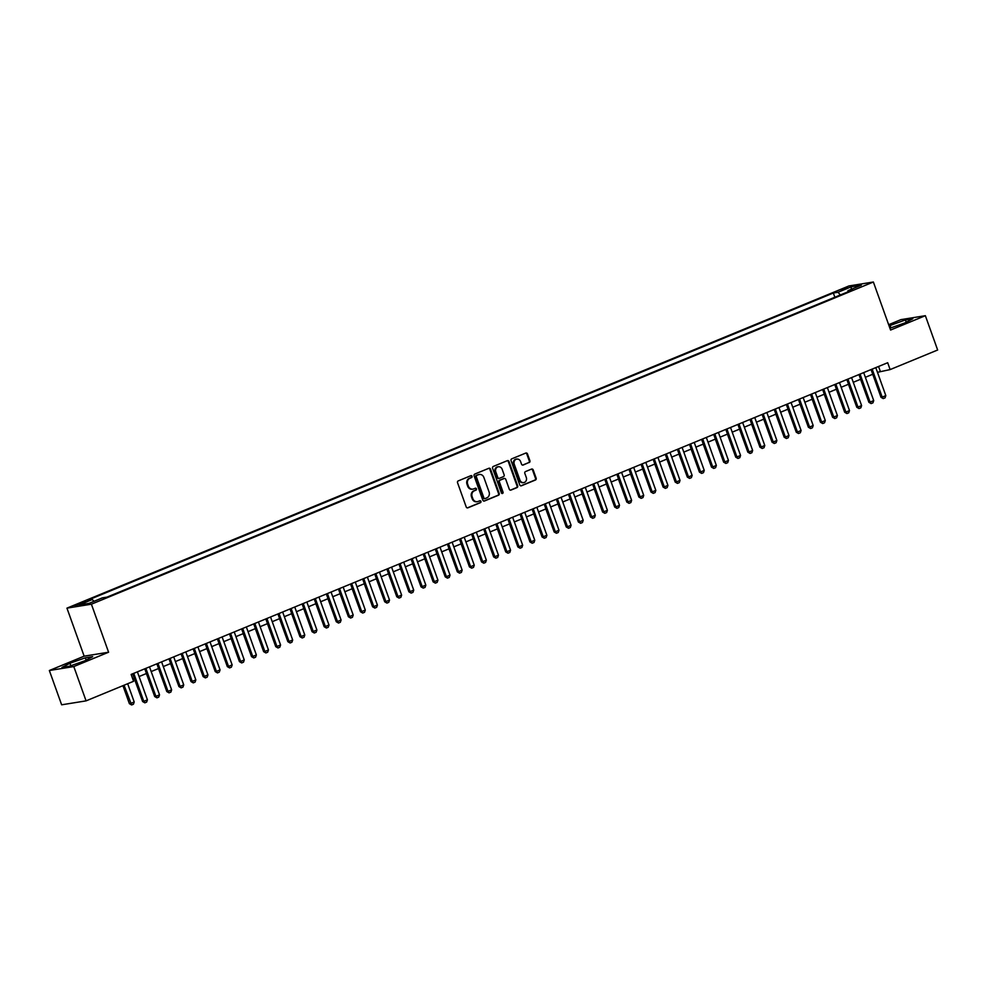 <?xml version="1.0" encoding="UTF-8"?>
<svg xmlns="http://www.w3.org/2000/svg" width="987" height="987" viewBox="0 0 987 987"><rect width="100%" height="100%" fill="white"/><g stroke="black" fill="none" stroke-linecap="round" stroke-linejoin="round"><path stroke-width="1.48" d="M472.045 476.289A1.012 0.901 80.8 0 0 470.873 475.685L458.252 480.891A1.431 1.283 80.8 0 0 457.549 482.729L466.222 506.973A1.431 1.283 80.8 0 0 467.9 507.824L480.521 502.63A1.012 0.901 80.8 0 0 479.842 500.742L478.214 501.421A4.602 4.084 80.8 0 1 472.859 498.669L472.144 496.646A4.602 4.084 80.8 0 1 474.402 490.773L476.03 490.107A1.012 0.901 80.8 0 0 475.364 488.22L473.723 488.886A4.602 4.084 80.8 0 1 468.381 486.147L467.653 484.123A4.602 4.084 80.8 0 1 469.911 478.251L471.552 477.572A1.012 0.901 80.8 0 0 472.045 476.289M472.576 489.157A4.602 4.084 80.8 0 1 467.715 486.258L466.999 484.235A4.602 4.084 80.8 0 1 469.257 478.35L470.885 477.683A1.012 0.901 80.8 0 0 470.7 475.759M467.307 507.91L479.855 502.728A1.012 0.901 80.8 0 0 479.682 500.816M477.066 501.68A4.602 4.084 80.8 0 1 472.205 498.78L471.478 496.757A4.602 4.084 80.8 0 1 473.735 490.884L475.376 490.206A1.012 0.901 80.8 0 0 475.191 488.281M840.899 289.685L847.414 287.76L840.899 289.685M529.192 462.558A1.431 1.283 80.8 0 0 529.908 460.719L527.465 453.921A1.431 1.283 80.8 0 0 525.8 453.058L511.772 458.832A1.431 1.283 80.8 0 0 511.069 460.67L519.754 484.913A1.431 1.283 80.8 0 0 521.42 485.777L535.447 480.003A1.431 1.283 80.8 0 0 536.151 478.164L533.202 469.948A1.431 1.283 80.8 0 0 531.537 469.084L525.54 471.564A1.431 1.283 80.8 0 0 524.825 473.402L526.293 477.474A3.849 3.417 80.8 0 1 519.927 480.089L514.215 464.124A3.849 3.417 80.8 0 1 520.568 461.509L521.531 464.174A1.431 1.283 80.8 0 0 523.196 465.025L528.538 462.669A1.431 1.283 80.8 0 0 529.242 460.83L526.811 454.02A1.431 1.283 80.8 0 0 525.726 453.095M890.57 330.04L925.362 315.692L937.65 350.003L890.138 369.582L887.683 362.722L131.135 674.429L133.59 681.289L86.079 700.869L73.791 666.558L108.595 652.222L91.396 604.192L873.372 282.011L890.57 330.04M490.514 469.146A1.431 1.283 80.8 0 0 488.849 468.282L474.821 474.056A1.431 1.283 80.8 0 0 474.118 475.894L482.803 500.138A1.431 1.283 80.8 0 0 484.469 501.001L498.484 495.227A1.431 1.283 80.8 0 0 499.2 493.389L490.514 469.146L489.848 469.244A1.431 1.283 80.8 0 0 488.775 468.319M493.303 466.444L507.318 460.67A1.431 1.283 80.8 0 1 508.996 461.534L517.669 485.777A1.431 1.283 80.8 0 1 516.966 487.615L510.97 490.083A1.431 1.283 80.8 0 1 509.292 489.231L505.776 479.398A1.431 1.283 80.8 0 0 504.098 478.535L500.125 480.175A1.431 1.283 80.8 0 0 499.422 482.014L503.086 492.254A1.012 0.901 80.8 0 1 501.421 492.932L492.599 468.282A1.431 1.283 80.8 0 1 493.303 466.444M81.119 603.76L86.005 601.465L74.802 605.623L81.119 603.76M91.396 604.192L66.956 608.14L848.931 285.959L873.372 282.011M834.854 297.235L833.349 293.016L87.695 600.244L92.309 599.491L93.975 601.33M833.349 293.016L837.975 292.275L851.287 286.785L861.33 285.169L848.006 290.659L852.632 289.907L106.978 597.123L102.352 597.875L89.04 603.365L78.997 604.982L92.309 599.491M108.595 652.222L84.154 656.17L49.35 670.506L73.791 666.558M49.35 670.506L61.638 704.804L86.079 700.869M925.362 315.692L900.921 319.64L888.658 324.698M84.154 656.17L66.956 608.14M877.468 372.309L890.138 369.582M132.813 679.13L134.355 678.488M139.081 676.539L146.458 673.504M151.184 671.555L158.562 668.52M163.287 666.57L170.665 663.523M175.39 661.586L182.768 658.539M187.493 656.589L194.871 653.554M199.608 651.605L206.974 648.57M211.711 646.621L219.089 643.573M223.815 641.636L231.192 638.589M235.918 636.64L243.295 633.605M248.021 631.655L255.399 628.62M260.124 626.671L267.502 623.624M272.227 621.687L279.605 618.639M284.33 616.69L291.708 613.655M296.445 611.706L303.823 608.671M308.549 606.721L315.926 603.674M320.652 601.737L328.029 598.69M332.755 596.74L340.133 593.705M344.858 591.756L352.236 588.721M356.961 586.771L364.339 583.736M369.064 581.787L376.442 578.74M381.179 576.79L388.557 573.755M393.282 571.806L400.66 568.771M405.386 566.822L412.763 563.787M417.489 561.837L424.866 558.79M429.592 556.841L436.97 553.806M441.695 551.856L449.073 548.821M453.798 546.872L461.176 543.837M465.913 541.888L473.291 538.84M478.016 536.891L485.394 533.856M490.12 531.907L497.497 528.872M502.223 526.922L509.6 523.887M514.326 521.938L521.704 518.891M526.429 516.941L533.807 513.906M538.532 511.957L545.91 508.922M550.647 506.973L558.025 503.938M562.75 501.988L570.128 498.941M574.853 496.992L582.231 493.956M586.957 492.007L594.334 488.972M599.06 487.023L606.437 483.988M611.163 482.038L618.541 478.991M623.266 477.054L630.644 474.007M635.381 472.057L642.759 469.022M647.484 467.073L654.862 464.038M659.587 462.089L666.965 459.041M671.691 457.104L679.068 454.057M683.794 452.108L691.171 449.073M695.897 447.123L703.275 444.088M708 442.139L715.378 439.092M720.115 437.155L727.493 434.107M732.218 432.158L739.596 429.123M744.321 427.174L751.699 424.139M756.424 422.189L763.802 419.142M768.528 417.205L775.905 414.158M780.631 412.208L788.008 409.173M792.734 407.224L800.112 404.189M804.849 402.24L812.227 399.204M816.952 397.255L824.33 394.208M829.055 392.258L836.433 389.223M841.158 387.274L848.536 384.239M853.261 382.29L860.639 379.255M865.365 377.305L872.742 374.258M878.553 366.485L880.231 371.174M848.006 290.659L847.87 291.868M840.406 294.953L837.975 292.275M851.287 286.785L851.201 289.339M84.672 660.858L92.667 656.639L85.314 657.836L69.941 663.239L61.947 667.459L69.312 666.262L84.672 660.858M889.904 328.202L904.771 322.971L912.765 318.752L905.412 319.936L889.065 325.858M70.842 665.731L69.941 663.239M86.116 660.093L85.314 657.836M906.226 322.206L905.412 319.936M890.94 327.832L890.052 325.34M483.877 501.075L497.83 495.326A1.431 1.283 80.8 0 0 498.534 493.488L489.848 469.244M476.807 475.413A1.012 0.901 80.8 0 0 476.314 476.696L483.926 497.979A1.012 0.901 80.8 0 0 485.098 498.571L486.825 497.867A4.602 4.084 80.8 0 0 489.083 491.995L483.877 477.437A4.602 4.084 80.8 0 0 478.535 474.698L476.141 475.512A1.012 0.901 80.8 0 0 475.648 476.795L476.314 476.696M484.74 498.632L484.444 498.682A1.012 0.901 80.8 0 1 483.272 498.077L475.648 476.795M479.016 474.537A4.602 4.084 80.8 0 0 477.868 474.809L478.535 474.698M476.141 475.512L477.868 474.809M510.378 490.157L516.3 487.714A1.431 1.283 80.8 0 0 517.015 485.875L508.33 461.632A1.431 1.283 80.8 0 0 507.244 460.707M503.962 478.559A1.431 1.283 80.8 0 0 503.444 478.646L499.459 480.287A1.431 1.283 80.8 0 0 498.756 482.125L502.42 492.353L503.086 492.254M502.075 493.562A1.012 0.901 80.8 0 0 502.42 492.353M502.124 469.195A3.849 3.417 80.8 0 0 495.77 471.811L497.781 477.437A1.431 1.283 80.8 0 0 499.447 478.288L503.432 476.647A1.431 1.283 80.8 0 0 504.135 474.809L502.124 469.195M498.003 466.777A3.849 3.417 80.8 0 0 495.104 471.922L495.77 471.811M498.793 478.399A1.431 1.283 80.8 0 1 497.115 477.535L495.104 471.922M522.604 465.099L528.538 462.669M516.46 459.103A3.849 3.417 80.8 0 0 513.561 464.235L514.215 464.124M523.394 482.606A3.849 3.417 80.8 0 1 519.273 480.2L513.561 464.235M520.84 485.851L534.781 480.101A1.431 1.283 80.8 0 0 535.485 478.263L532.548 470.046A1.431 1.283 80.8 0 0 531.462 469.121M122.943 685.669L129.383 703.657L130.58 703.472L134.207 701.967L127.668 683.72M134.207 701.967L133.442 704.212L131.629 704.965L129.383 703.657M124.041 685.225L131.629 704.965M137.39 671.839L147.421 699.845L146.656 702.078L144.842 702.83L143.794 701.338L142.597 701.523L132.665 673.788M147.421 699.845L143.794 701.338L133.763 673.344M144.842 702.83L142.597 701.523M134.281 678.525L141.573 698.66M146.384 673.529L153.676 693.676M158.488 668.544L165.779 688.692M170.591 663.56L177.882 683.695M149.506 666.854L159.524 694.848L158.759 697.093L156.945 697.834L155.897 696.353L154.7 696.538L144.768 668.804M159.524 694.848L155.897 696.353L145.866 668.359M156.945 697.834L154.7 696.538M161.609 661.87L171.627 689.864L170.862 692.097L169.048 692.849L168 691.356L166.803 691.554L156.884 663.819M171.627 689.864L168 691.356L157.969 663.363M169.048 692.849L166.803 691.554M173.712 656.886L183.73 684.879L182.965 687.112L181.152 687.865L180.103 686.372L178.918 686.57L168.987 658.835M183.73 684.879L180.103 686.372L170.085 658.378M181.152 687.865L178.918 686.57M185.815 651.901L195.833 679.895L195.068 682.128L193.255 682.881L192.206 681.388L191.022 681.573L181.09 653.838M195.833 679.895L192.206 681.388L182.188 653.394M193.255 682.881L191.022 681.573M182.694 658.576L189.997 678.711M197.918 646.904L207.949 674.898L207.184 677.144L205.358 677.884L204.309 676.403L203.125 676.588L193.193 648.854M207.949 674.898L204.309 676.403L194.291 648.41M205.358 677.884L203.125 676.588M194.797 653.579L202.101 673.726M210.021 641.92L220.052 669.914L219.287 672.147L217.473 672.9L216.412 671.407L215.228 671.604L205.296 643.869M220.052 669.914L216.412 671.407L206.394 643.413M217.473 672.9L215.228 671.604M206.9 648.595L214.204 668.742M222.124 636.936L232.155 664.93L231.39 667.163L229.576 667.915L228.528 666.422L227.331 666.62L217.399 638.885M232.155 664.93L228.528 666.422L218.497 638.429M229.576 667.915L227.331 666.62M219.015 643.61L226.307 663.745M234.24 631.951L244.258 659.945L243.493 662.178L241.679 662.931L240.631 661.438L239.434 661.623L229.502 633.888M244.258 659.945L240.631 661.438L230.6 633.444M241.679 662.931L239.434 661.623M231.118 638.626L238.41 658.761M246.343 626.955L256.361 654.949L255.596 657.194L253.782 657.934L252.734 656.454L251.537 656.639L241.618 628.904M256.361 654.949L252.734 656.454L242.703 628.46M253.782 657.934L251.537 656.639M243.221 633.629L250.513 653.776M258.446 621.97L268.464 649.964L267.699 652.21L265.885 652.95L264.837 651.457L263.652 651.654L253.721 623.92M268.464 649.964L264.837 651.457L254.819 623.463M265.885 652.95L263.652 651.654M255.325 628.645L262.616 648.792M270.549 616.986L280.567 644.98L279.802 647.213L277.989 647.966L276.94 646.473L275.755 646.67L265.824 618.935M280.567 644.98L276.94 646.473L266.922 618.479M277.989 647.966L275.755 646.67M267.428 623.661L274.731 643.795M282.652 612.002L292.683 639.995L291.918 642.229L290.092 642.981L289.043 641.488L287.859 641.673L277.927 613.939M292.683 639.995L289.043 641.488L279.025 613.495M290.092 642.981L287.859 641.673M279.531 618.676L286.835 638.811M291.634 613.68L298.938 633.827M303.749 608.695L311.041 628.842M315.852 603.711L323.144 623.846M327.955 598.727L335.247 618.861M340.059 593.73L347.35 613.877M352.162 588.745L359.465 608.893M364.265 583.761L371.568 603.896M376.368 578.777L383.672 598.912M388.483 573.792L395.775 593.927M400.586 568.796L407.878 588.943M412.689 563.811L419.981 583.946M424.792 558.827L432.084 578.962M436.896 553.843L444.199 573.978M448.999 548.846L456.302 568.993M461.102 543.862L468.406 563.996M473.217 538.877L480.509 559.012M485.32 533.893L492.612 554.028M497.423 528.896L504.715 549.043M509.526 523.912L516.818 544.047M521.63 518.928L528.933 539.062M533.733 513.943L541.036 534.078M545.836 508.947L553.139 529.094M557.951 503.962L565.243 524.109M570.054 498.978L577.346 519.113M582.157 493.993L589.449 514.128M594.26 488.997L601.552 509.144M606.363 484.012L613.667 504.16M618.467 479.028L625.77 499.163M630.57 474.044L637.873 494.179M642.685 469.047L649.977 489.194M654.788 464.063L662.08 484.21M666.891 459.078L674.183 479.213M678.994 454.094L686.286 474.229M691.097 449.097L698.389 469.244M703.2 444.113L710.504 464.26M715.304 439.129L722.607 459.263M294.755 607.005L304.786 634.999L304.021 637.244L302.207 637.984L301.146 636.504L299.962 636.689L290.03 608.954M304.786 634.999L301.146 636.504L291.128 608.51M302.207 637.984L299.962 636.689M306.858 602.021L316.889 630.014L316.124 632.26L314.31 633L313.261 631.507L312.065 631.705L302.133 603.97M316.889 630.014L313.261 631.507L303.231 603.513M314.31 633L312.065 631.705M318.974 597.036L328.992 625.03L328.227 627.263L326.413 628.016L325.365 626.523L324.168 626.72L314.236 598.986M328.992 625.03L325.365 626.523L315.334 598.529M326.413 628.016L324.168 626.72M331.077 592.052L341.095 620.046L340.33 622.279L338.516 623.031L337.468 621.539L336.271 621.724L326.352 593.989M341.095 620.046L337.468 621.539L327.437 593.545M338.516 623.031L336.271 621.724M343.18 587.055L353.198 615.049L352.433 617.294L350.619 618.035L349.571 616.554L348.386 616.739L338.455 589.005M353.198 615.049L349.571 616.554L339.553 588.56M350.619 618.035L348.386 616.739M355.283 582.071L365.301 610.065L364.536 612.31L362.722 613.05L361.674 611.558L360.489 611.755L350.558 584.02M365.301 610.065L361.674 611.558L351.656 583.564M362.722 613.05L360.489 611.755M367.386 577.087L377.416 605.08L376.652 607.313L374.826 608.066L373.777 606.573L372.592 606.771L362.661 579.036M377.416 605.08L373.777 606.573L363.759 578.579M374.826 608.066L372.592 606.771M379.489 572.102L389.52 600.096L388.755 602.329L386.941 603.082L385.88 601.589L384.696 601.786L374.764 574.039M389.52 600.096L385.88 601.589L375.862 573.595M386.941 603.082L384.696 601.786M391.592 567.106L401.623 595.099L400.858 597.345L399.044 598.085L397.995 596.604L396.799 596.79L386.867 569.055M401.623 595.099L397.995 596.604L387.965 568.611M399.044 598.085L396.799 596.79M403.708 562.121L413.726 590.115L412.961 592.36L411.147 593.101L410.098 591.608L408.902 591.805L398.97 564.07M413.726 590.115L410.098 591.608L400.068 563.614M411.147 593.101L408.902 591.805M415.811 557.137L425.829 585.131L425.064 587.364L423.25 588.116L422.202 586.623L421.005 586.821L411.085 559.086M425.829 585.131L422.202 586.623L412.171 558.63M423.25 588.116L421.005 586.821M427.914 552.152L437.932 580.146L437.167 582.379L435.353 583.132L434.305 581.639L433.12 581.837L423.189 554.102M437.932 580.146L434.305 581.639L424.287 553.645M435.353 583.132L433.12 581.837M440.017 547.156L450.035 575.15L449.27 577.395L447.456 578.135L446.408 576.655L445.223 576.84L435.292 549.105M450.035 575.15L446.408 576.655L436.39 548.661M447.456 578.135L445.223 576.84M452.12 542.171L462.15 570.165L461.385 572.411L459.56 573.151L458.511 571.658L457.326 571.855L447.395 544.121M462.15 570.165L458.511 571.658L448.493 543.664M459.56 573.151L457.326 571.855M464.223 537.187L474.253 565.181L473.489 567.414L471.675 568.167L470.614 566.674L469.43 566.871L459.498 539.136M474.253 565.181L470.614 566.674L460.596 538.68M471.675 568.167L469.43 566.871M476.326 532.203L486.357 560.197L485.592 562.43L483.778 563.182L482.729 561.689L481.533 561.887L471.601 534.152M486.357 560.197L482.729 561.689L472.699 533.696M483.778 563.182L481.533 561.887M488.442 527.206L498.46 555.2L497.695 557.445L495.881 558.198L494.832 556.705L493.636 556.89L483.704 529.155M498.46 555.2L494.832 556.705L484.802 528.711M495.881 558.198L493.636 556.89M500.545 522.222L510.563 550.215L509.798 552.461L507.984 553.201L506.936 551.721L505.739 551.906L495.819 524.171M510.563 550.215L506.936 551.721L496.905 523.715M507.984 553.201L505.739 551.906M512.648 517.237L522.666 545.231L521.901 547.464L520.087 548.217L519.039 546.724L517.854 546.921L507.923 519.187M522.666 545.231L519.039 546.724L509.021 518.73M520.087 548.217L517.854 546.921M524.751 512.253L534.769 540.247L534.004 542.48L532.19 543.232L531.142 541.74L529.957 541.937L520.026 514.202M534.769 540.247L531.142 541.74L521.124 513.746M532.19 543.232L529.957 541.937M536.854 507.256L546.884 535.262L546.119 537.496L544.293 538.248L543.245 536.755L542.06 536.94L532.129 509.206M546.884 535.262L543.245 536.755L533.227 508.761M544.293 538.248L542.06 536.94M548.957 502.272L558.987 530.266L558.223 532.511L556.409 533.251L555.348 531.771L554.163 531.956L544.232 504.221M558.987 530.266L555.348 531.771L545.33 503.765M556.409 533.251L554.163 531.956M561.06 497.288L571.091 525.281L570.326 527.514L568.512 528.267L567.463 526.774L566.267 526.972L556.335 499.237M571.091 525.281L567.463 526.774L557.433 498.78M568.512 528.267L566.267 526.972M573.176 492.303L583.194 520.297L582.429 522.53L580.615 523.283L579.566 521.79L578.37 521.987L568.438 494.253M583.194 520.297L579.566 521.79L569.536 493.796M580.615 523.283L578.37 521.987M585.279 487.307L595.297 515.313L594.532 517.546L592.718 518.298L591.669 516.806L590.473 516.991L580.553 489.256M595.297 515.313L591.669 516.806L581.639 488.812M592.718 518.298L590.473 516.991M597.382 482.322L607.4 510.316L606.635 512.561L604.821 513.302L603.773 511.821L602.588 512.006L592.656 484.272M607.4 510.316L603.773 511.821L593.742 483.827M604.821 513.302L602.588 512.006M609.485 477.338L619.503 505.332L618.738 507.565L616.924 508.317L615.876 506.825L614.691 507.022L604.76 479.287M619.503 505.332L615.876 506.825L605.858 478.831M616.924 508.317L614.691 507.022M621.588 472.354L631.618 500.347L630.853 502.58L629.027 503.333L627.979 501.84L626.794 502.038L616.863 474.303M631.618 500.347L627.979 501.84L617.961 473.846M629.027 503.333L626.794 502.038M633.691 467.369L643.721 495.363L642.956 497.596L641.143 498.349L640.082 496.856L638.897 497.041L628.966 469.306M643.721 495.363L640.082 496.856L630.064 468.862M641.143 498.349L638.897 497.041M645.794 462.372L655.824 490.366L655.06 492.612L653.246 493.352L652.197 491.871L651.001 492.057L641.069 464.322M655.824 490.366L652.197 491.871L642.167 463.878M653.246 493.352L651.001 492.057M657.91 457.388L667.928 485.382L667.163 487.615L665.349 488.368L664.3 486.875L663.104 487.072L653.172 459.337M667.928 485.382L664.3 486.875L654.27 458.881M665.349 488.368L663.104 487.072M670.013 452.404L680.031 480.398L679.266 482.631L677.452 483.383L676.403 481.89L675.207 482.088L665.287 454.353M680.031 480.398L676.403 481.89L666.373 453.897M677.452 483.383L675.207 482.088M682.116 447.419L692.134 475.413L691.369 477.646L689.555 478.399L688.507 476.906L687.322 477.091L677.39 449.356M692.134 475.413L688.507 476.906L678.476 448.912M689.555 478.399L687.322 477.091M694.219 442.423L704.237 470.417L703.472 472.662L701.658 473.402L700.61 471.922L699.425 472.107L689.494 444.372M704.237 470.417L700.61 471.922L690.592 443.928M701.658 473.402L699.425 472.107M706.322 437.438L716.352 465.432L715.587 467.678L713.761 468.418L712.713 466.925L711.528 467.122L701.597 439.388M716.352 465.432L712.713 466.925L702.695 438.931M713.761 468.418L711.528 467.122M718.425 432.454L728.455 460.448L727.69 462.681L725.877 463.434L724.816 461.941L723.631 462.138L713.7 434.403M728.455 460.448L724.816 461.941L714.798 433.947M725.877 463.434L723.631 462.138M730.528 427.47L740.558 455.463L739.794 457.697L737.98 458.449L736.919 456.956L735.734 457.141L725.803 429.407M740.558 455.463L736.919 456.956L726.901 428.963M737.98 458.449L735.734 457.141M727.419 434.144L734.71 454.279M742.643 422.473L752.662 450.467L751.897 452.712L750.083 453.452L749.034 451.972L747.838 452.157L737.906 424.422M752.662 450.467L749.034 451.972L739.004 423.978M750.083 453.452L747.838 452.157M739.522 429.148L746.814 449.295M754.747 417.489L764.765 445.482L764 447.728L762.186 448.468L761.137 446.975L759.941 447.173L750.009 419.438M764.765 445.482L761.137 446.975L751.107 418.981M762.186 448.468L759.941 447.173M751.625 424.163L758.917 444.31M766.85 412.504L776.868 440.498L776.103 442.731L774.289 443.484L773.24 441.991L772.056 442.188L762.124 414.454M776.868 440.498L773.24 441.991L763.21 413.997M774.289 443.484L772.056 442.188M763.728 419.179L771.02 439.314M778.953 407.52L788.971 435.514L788.206 437.747L786.392 438.499L785.344 437.007L784.159 437.192L774.227 409.457M788.971 435.514L785.344 437.007L775.326 409.013M786.392 438.499L784.159 437.192M775.831 414.195L783.123 434.329M791.056 402.523L801.086 430.517L800.321 432.762L798.495 433.503L797.447 432.022L796.262 432.207L786.331 404.473M801.086 430.517L797.447 432.022L787.429 404.028M798.495 433.503L796.262 432.207M787.934 409.198L795.238 429.345M803.159 397.539L813.189 425.533L812.424 427.778L810.611 428.518L809.55 427.026L808.365 427.223L798.434 399.488M813.189 425.533L809.55 427.026L799.532 399.032M810.611 428.518L808.365 427.223M800.038 404.214L807.341 424.361M815.262 392.555L825.292 420.548L824.527 422.781L822.714 423.534L821.653 422.041L820.468 422.239L810.537 394.504M825.292 420.548L821.653 422.041L811.635 394.047M822.714 423.534L820.468 422.239M812.153 399.229L819.444 419.364M827.377 387.57L837.395 415.564L836.631 417.797L834.817 418.55L833.768 417.057L832.572 417.254L822.64 389.507M837.395 415.564L833.768 417.057L823.738 389.063M834.817 418.55L832.572 417.254M824.256 394.245L831.547 414.38M839.481 382.574L849.499 410.567L848.734 412.813L846.92 413.553L845.871 412.072L844.675 412.258L834.743 384.523M849.499 410.567L845.871 412.072L835.841 384.079M846.92 413.553L844.675 412.258M836.359 389.26L843.651 409.395M851.584 377.589L861.602 405.583L860.837 407.828L859.023 408.569L857.974 407.076L856.79 407.273L846.858 379.539M861.602 405.583L857.974 407.076L847.944 379.082M859.023 408.569L856.79 407.273M848.462 384.264L855.754 404.411M863.687 372.605L873.705 400.599L872.94 402.832L871.126 403.584L870.078 402.091L868.893 402.289L858.961 374.554M873.705 400.599L870.078 402.091L860.059 374.098M871.126 403.584L868.893 402.289M860.565 379.279L867.857 399.414M875.79 367.62L885.82 395.614L885.055 397.847L883.229 398.6L882.181 397.107L880.996 397.305L871.065 369.57M885.82 395.614L882.181 397.107L872.163 369.113M883.229 398.6L880.996 397.305M77.282 605.13L77.023 604.426M79.996 604.204L79.688 603.328M469.257 478.35L469.911 478.251M466.999 484.235L467.653 484.123M467.715 486.258L468.381 486.147M475.376 490.206L476.03 490.107M473.735 490.884L474.402 490.773M471.478 496.757L472.144 496.646M472.205 498.78L472.859 498.669M479.855 502.728L480.521 502.63M470.885 477.683L471.552 477.572M498.534 493.488L499.2 493.389M497.83 495.326L498.484 495.227M483.272 498.077L483.926 497.979M508.33 461.632L508.996 461.534M517.015 485.875L517.669 485.777M516.3 487.714L516.966 487.615M503.444 478.646L504.098 478.535M499.459 480.287L500.125 480.175M498.756 482.125L499.422 482.014M497.115 477.535L497.781 477.437M519.273 480.2L519.927 480.089M532.548 470.046L533.202 469.948M535.485 478.263L536.151 478.164M534.781 480.101L535.447 480.003M526.811 454.02L527.465 453.921M529.242 460.83L529.908 460.719M472.255 489.219L472.909 489.12M476.733 501.754L477.4 501.643M484.259 498.731L484.925 498.62M478.683 474.574L479.337 474.476M503.691 478.572L504.357 478.461M497.67 466.814L498.324 466.703M498.534 478.473L499.2 478.362M516.127 459.128L516.781 459.029M523.061 482.68L523.727 482.581"/></g></svg>
